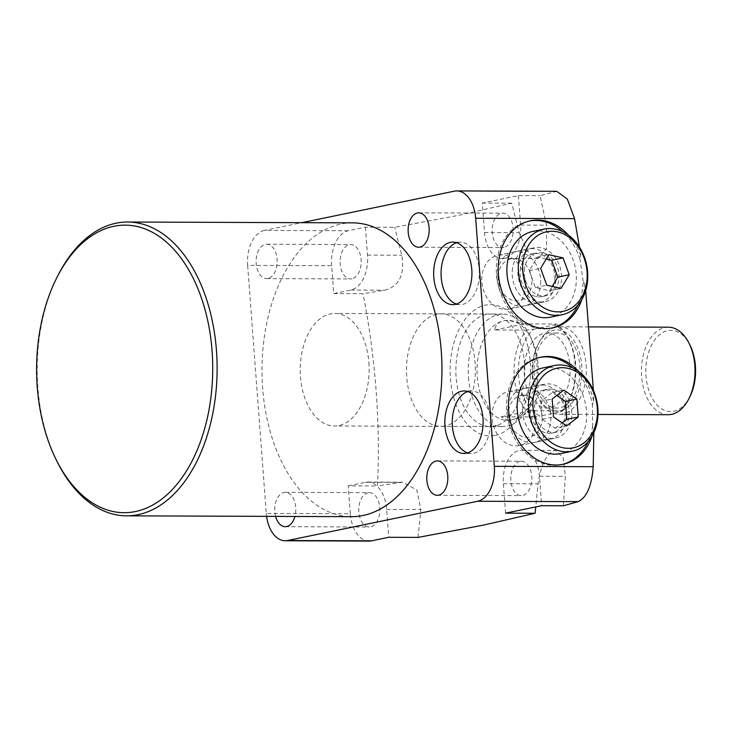 <?xml version="1.0" encoding="UTF-8"?>
<svg xmlns="http://www.w3.org/2000/svg" width="732" height="732" viewBox="0 0 732 732"><rect width="100%" height="100%" fill="white"/><g stroke="black" fill="none" stroke-linecap="round" stroke-linejoin="round"><path stroke-width="0.55" stroke-dasharray="3.66 2.75" d="M552.038 438.422A27.505 21.567 -101.7 0 1 528.486 413.287A27.505 21.567 -101.7 0 1 544.425 384.199A27.505 21.567 -101.7 0 1 547.939 383.852A27.505 21.567 -101.7 0 1 571.491 408.987A27.505 21.567 -101.7 0 1 555.551 438.075A27.505 21.567 -101.7 0 1 552.038 438.422M511.833 391.309A27.505 21.567 78.3 0 0 508.319 391.657A27.505 21.567 78.3 0 0 492.38 420.744A27.505 21.567 78.3 0 0 515.941 445.88A27.505 21.567 78.3 0 0 519.446 445.532A27.505 21.567 78.3 0 0 535.385 416.444A27.505 21.567 78.3 0 0 511.833 391.309M539.877 357.39A54.699 42.886 78.3 0 0 538.926 357.573A54.699 42.886 78.3 0 0 507.23 415.41A54.699 42.886 78.3 0 0 554.069 465.406A54.699 42.886 78.3 0 0 561.051 464.71A54.699 42.886 78.3 0 0 562.002 464.5M588.107 441.634A54.699 42.886 78.3 0 0 592.6 426.756L593.872 429.657L593.853 432.639M592.096 436.043A54.699 42.886 78.3 0 0 593.872 429.657M541.781 301.987A27.505 21.567 -101.7 0 1 518.229 276.842A27.505 21.567 -101.7 0 1 534.168 247.755A27.505 21.567 -101.7 0 1 537.681 247.407A27.505 21.567 -101.7 0 1 561.234 272.551A27.505 21.567 -101.7 0 1 545.294 301.63A27.505 21.567 -101.7 0 1 541.781 301.987M501.576 254.864A27.505 21.567 78.3 0 0 498.062 255.212A27.505 21.567 78.3 0 0 482.123 284.3A27.505 21.567 78.3 0 0 505.675 309.444A27.505 21.567 78.3 0 0 509.188 309.087A27.505 21.567 78.3 0 0 525.128 280.008A27.505 21.567 78.3 0 0 501.576 254.864M529.62 220.945A54.699 42.886 78.3 0 0 528.669 221.128A54.699 42.886 78.3 0 0 496.973 278.965A54.699 42.886 78.3 0 0 543.812 328.961A54.699 42.886 78.3 0 0 550.793 328.265A54.699 42.886 78.3 0 0 551.745 328.055M577.85 305.198A54.699 42.886 78.3 0 0 583.148 281.189L584.886 284.373L585.692 290.659M581.83 299.608A54.699 42.886 78.3 0 0 584.886 284.373M467.574 452.888A31.256 19.142 -89.8 0 0 471.28 453.492A31.256 19.142 -89.8 0 0 473.732 453.245A31.256 19.142 -89.8 0 0 490.513 420.305A31.256 19.142 -89.8 0 0 471.518 390.98A31.256 19.142 -89.8 0 0 469.066 391.227A31.256 19.142 -89.8 0 0 467.803 391.556M456.384 304.045A31.256 19.142 -89.8 0 0 460.089 304.649A31.256 19.142 -89.8 0 0 462.542 304.402A31.256 19.142 -89.8 0 0 479.323 271.462A31.256 19.142 -89.8 0 0 460.318 242.136A31.256 19.142 -89.8 0 0 457.875 242.383A31.256 19.142 -89.8 0 0 456.612 242.713M351.918 278.8A17.193 10.532 90.2 0 1 350.573 278.938A17.193 10.532 90.2 0 1 340.124 262.806A17.193 10.532 90.2 0 1 349.356 244.689A17.193 10.532 90.2 0 1 350.701 244.552A17.193 10.532 90.2 0 1 361.151 260.683A17.193 10.532 90.2 0 1 351.918 278.8M267.921 278.489A17.193 10.532 90.2 0 1 266.567 278.618A17.193 10.532 90.2 0 1 256.127 262.495A17.193 10.532 90.2 0 1 265.35 244.378A17.193 10.532 90.2 0 1 266.704 244.241A17.193 10.532 90.2 0 1 277.144 260.372A17.193 10.532 90.2 0 1 267.921 278.489M503.945 247.398A17.193 10.532 90.2 0 1 502.6 247.535A17.193 10.532 90.2 0 1 492.151 231.404A17.193 10.532 90.2 0 1 501.383 213.286A17.193 10.532 90.2 0 1 502.728 213.158A17.193 10.532 90.2 0 1 513.178 229.281A17.193 10.532 90.2 0 1 503.945 247.398M520.031 461.361A17.193 10.532 -89.8 0 0 510.808 479.478A17.193 10.532 -89.8 0 0 521.248 495.61A17.193 10.532 -89.8 0 0 522.602 495.473A17.193 10.532 -89.8 0 0 531.825 477.356A17.193 10.532 -89.8 0 0 521.376 461.224A17.193 10.532 -89.8 0 0 520.031 461.361M368.013 492.764A17.193 10.532 -89.8 0 0 358.781 510.881A17.193 10.532 -89.8 0 0 369.23 527.013A17.193 10.532 -89.8 0 0 370.575 526.875A17.193 10.532 -89.8 0 0 379.807 508.758A17.193 10.532 -89.8 0 0 369.358 492.627A17.193 10.532 -89.8 0 0 368.013 492.764M275.625 516.389A17.193 10.532 90.2 0 1 284.007 492.453A17.193 10.532 90.2 0 1 285.352 492.316A17.193 10.532 90.2 0 1 294.905 516.463M563.384 505.785L565.406 476.34L563.201 457.765L555.625 450.4L553.968 450.638C545.953 454.654 540.646 465.717 538.075 483.825L535.751 506.928M505.592 513.159L503.378 483.696A29.692 18.19 90.2 0 1 519.217 450.509A29.692 18.19 90.2 0 1 521.541 450.281A29.692 18.19 90.2 0 1 539.484 476.239L541.698 505.702M494.53 426.106A56.263 34.459 90.2 0 1 490.12 426.546A56.263 34.459 90.2 0 1 455.926 373.759A56.263 34.459 90.2 0 1 486.139 314.467A56.263 34.459 90.2 0 1 490.541 314.028A56.263 34.459 90.2 0 1 524.734 366.814A56.263 34.459 90.2 0 1 494.53 426.106M445.12 425.914A56.263 34.459 90.2 0 1 440.71 426.363A56.263 34.459 90.2 0 1 406.516 373.576A56.263 34.459 90.2 0 1 436.72 314.284A56.263 34.459 90.2 0 1 441.131 313.836A56.263 34.459 90.2 0 1 475.324 366.622A56.263 34.459 90.2 0 1 445.12 425.914M495.235 435.403A65.642 40.205 -89.8 0 0 530.243 362.047A65.642 40.205 -89.8 0 0 485.435 305.162A65.642 40.205 -89.8 0 0 450.427 378.526A65.642 40.205 -89.8 0 0 495.235 435.403M365.414 227.204L367.51 255.111A31.256 19.142 90.2 0 1 350.838 290.046L333.737 293.578L331.642 265.67A31.256 19.142 90.2 0 1 348.304 230.736L365.414 227.204L394.722 227.313L459.476 215.171L511.76 203.176L519.189 232.657L527.278 251.158L537.791 258.625L546.612 248.606L546.52 225.163L540.06 195.691L556.723 191.299M579.424 247.041L580.787 255.688L580.019 259.393A54.699 42.886 78.3 0 0 562.652 231.596M583.148 281.189L580.019 259.393M593.396 390.467L593.652 400.99L592.453 404.97A54.699 42.886 78.3 0 0 572.909 368.031M592.6 426.756L592.453 404.97M352.522 222.857A146.903 89.981 -89.8 0 0 341.011 224.029A146.903 89.981 -89.8 0 0 262.138 378.837A146.903 89.981 -89.8 0 0 351.424 516.673M348.304 230.736L264.307 230.424L301.822 222.674M264.307 230.424A31.256 19.142 -89.8 0 0 247.636 265.359L331.642 265.67M369.175 541.076A31.256 19.142 90.2 0 1 350.289 513.745L266.283 513.434L247.636 265.359M266.283 513.434A31.256 19.142 -89.8 0 0 266.594 516.353M57.069 461.526A146.903 89.981 90.2 0 1 57.764 275.808M333.737 293.578L363.045 293.688L385.069 290.174C399.425 285.965 404.979 274.326 401.74 255.239L394.722 227.313M350.289 513.745L348.194 485.838L377.502 485.947C380.402 422.108 375.58 358.021 363.045 293.688M593.652 400.99A54.699 42.886 78.3 0 0 578.774 371.582M580.787 255.688A54.699 42.886 78.3 0 0 568.517 235.146M518.384 195.609L520.598 225.063A29.692 18.19 90.2 0 1 502.436 258.488A29.692 18.19 90.2 0 1 484.493 232.52L482.278 203.066L518.384 195.609L540.06 195.691M482.278 203.066L511.76 203.176M418.036 537.407L420.854 509.518L416.856 490.056L402.609 482.187L377.502 485.947M348.194 485.838L365.295 482.306A31.256 19.142 90.2 0 1 367.738 482.059A31.256 19.142 90.2 0 1 386.624 509.39L388.729 537.297M533.665 329.199L554.133 324.971A46.885 28.722 90.2 0 1 569.523 340.947A46.885 28.722 90.2 0 1 569.304 400.221A46.885 28.722 90.2 0 1 560.657 411.796L540.189 416.023A46.885 28.722 90.2 0 1 518.659 376.385A46.885 28.722 90.2 0 1 533.665 329.199L526.701 330.114A50.014 30.634 -89.8 0 0 514.285 376.77A50.014 30.634 -89.8 0 0 533.235 416.938L501.118 416.819L507.77 420.36L511.357 419.967A50.014 30.634 90.2 0 1 507.441 420.36A50.014 30.634 90.2 0 1 477.227 376.632A50.014 30.634 90.2 0 1 503.9 320.735A50.014 30.634 90.2 0 1 507.816 320.342A50.014 30.634 90.2 0 1 531.487 338.825A50.014 30.634 90.2 0 1 538.029 364.069A50.014 30.634 90.2 0 1 531.249 402.051A50.014 30.634 90.2 0 1 511.357 419.967C516.618 418.85 523.014 415.776 530.554 410.743L562.67 410.862A50.014 30.634 -89.8 0 0 568.307 402.188A50.014 30.634 -89.8 0 0 575.096 364.207A50.014 30.634 -89.8 0 0 568.544 338.962A50.014 30.634 -89.8 0 0 556.146 324.038L524.03 323.919L508.136 320.342L503.9 320.735C498.702 321.851 495.601 324.944 494.585 329.995L526.701 330.114M532.338 375.635A40.635 24.888 -89.8 0 0 537.663 396.149A40.635 24.888 -89.8 0 0 566.742 407.898A40.635 24.888 -89.8 0 0 581.748 365.433A40.635 24.888 -89.8 0 0 564.024 331.486A40.635 24.888 -89.8 0 0 537.855 344.781A40.635 24.888 -89.8 0 0 532.338 375.635M586.122 365.048A43.755 26.8 90.2 0 1 559.349 414.303A43.755 26.8 90.2 0 1 538.642 398.126A43.755 26.8 90.2 0 1 532.914 376.038A43.755 26.8 90.2 0 1 538.853 342.805A43.755 26.8 90.2 0 1 559.678 326.783A43.755 26.8 90.2 0 1 586.122 365.048M689.883 396.717A40.635 24.888 90.2 0 1 663.723 410.012A40.635 24.888 90.2 0 1 645.99 376.065A40.635 24.888 90.2 0 1 661.005 333.6A40.635 24.888 90.2 0 1 690.075 345.348M668.389 327.195A43.755 26.8 -89.8 0 0 641.625 376.449A43.755 26.8 -89.8 0 0 668.06 414.715M468.48 377.401A56.263 34.459 -89.8 0 0 502.472 426.591A56.263 34.459 -89.8 0 0 529.254 405.995A56.263 34.459 -89.8 0 0 536.895 363.264A56.263 34.459 -89.8 0 0 529.52 334.872A56.263 34.459 -89.8 0 0 502.902 314.074A56.263 34.459 -89.8 0 0 468.48 377.401M368.882 362.642A56.263 34.459 90.2 0 1 334.469 425.969A56.263 34.459 90.2 0 1 300.477 376.77A56.263 34.459 90.2 0 1 334.89 313.442A56.263 34.459 90.2 0 1 368.882 362.642M579.845 365.826A37.506 22.976 90.2 0 1 556.906 408.044A37.506 22.976 90.2 0 1 534.241 375.242A37.506 22.976 90.2 0 1 557.18 333.023A37.506 22.976 90.2 0 1 579.845 365.826M569.963 365.79A37.506 22.976 90.2 0 1 547.024 408.008A37.506 22.976 90.2 0 1 524.359 375.205A37.506 22.976 90.2 0 1 547.298 332.987A37.506 22.976 90.2 0 1 569.963 365.79M494.585 329.995L524.03 323.919M556.146 324.038L554.133 324.971M533.235 416.938L540.189 416.023M560.657 411.796L562.67 410.862M530.554 410.743L501.118 416.819M554.764 279.057A21.878 17.156 78.3 0 0 533.024 253.739A21.878 17.156 78.3 0 0 520.141 271.279A21.878 17.156 78.3 0 0 541.881 296.597A21.878 17.156 78.3 0 0 554.764 279.057M512.263 270.986A27.505 21.567 -101.7 0 1 528.467 248.935A27.505 21.567 -101.7 0 1 555.798 280.759A27.505 21.567 -101.7 0 1 539.594 302.81A27.505 21.567 -101.7 0 1 512.263 270.986M498.208 276.019A21.255 16.662 -101.7 0 1 516.426 259.055A21.255 16.662 -101.7 0 1 531.844 283.577A21.255 16.662 -101.7 0 1 513.626 300.541A21.255 16.662 -101.7 0 1 498.208 276.019M540.591 283.897A27.505 21.567 78.3 0 0 513.26 252.073A27.505 21.567 78.3 0 0 497.065 274.125A27.505 21.567 78.3 0 0 524.396 305.949A27.505 21.567 78.3 0 0 540.591 283.897M524.322 270.419A21.878 17.156 -101.7 0 1 537.206 252.879A21.878 17.156 -101.7 0 1 558.946 278.187A21.878 17.156 -101.7 0 1 546.054 295.728A21.878 17.156 -101.7 0 1 524.322 270.419M532.777 231.449A43.755 34.303 -101.7 0 1 576.258 282.076A43.755 34.303 -101.7 0 1 550.482 317.157M546.228 259.037L537.425 257.051L529.254 270.703L535.367 287.566L549.641 290.769L552.239 286.432M549.641 290.769L561.041 288.417M535.367 287.566L546.767 285.205M529.254 270.703L540.655 268.351M537.425 257.051L548.826 254.699M549.339 433.317A21.878 17.156 78.3 0 0 552.138 433.033A21.878 17.156 78.3 0 0 564.811 409.902A21.878 17.156 78.3 0 0 546.081 389.9A21.878 17.156 78.3 0 0 543.281 390.183A21.878 17.156 78.3 0 0 530.609 413.315A21.878 17.156 78.3 0 0 549.339 433.317M542.238 385.023A27.505 21.567 -101.7 0 1 565.79 410.167A27.505 21.567 -101.7 0 1 549.851 439.255A27.505 21.567 -101.7 0 1 546.337 439.603A27.505 21.567 -101.7 0 1 522.785 414.458A27.505 21.567 -101.7 0 1 538.725 385.38A27.505 21.567 -101.7 0 1 542.238 385.023M523.7 395.152A21.255 16.662 -101.7 0 1 542.092 416.307A21.255 16.662 -101.7 0 1 526.875 437.324A21.255 16.662 -101.7 0 1 508.484 416.179A21.255 16.662 -101.7 0 1 523.7 395.152M531.139 442.741A27.505 21.567 78.3 0 0 534.653 442.393A27.505 21.567 78.3 0 0 550.592 413.305A27.505 21.567 78.3 0 0 527.04 388.17A27.505 21.567 78.3 0 0 523.526 388.518A27.505 21.567 78.3 0 0 507.587 417.606A27.505 21.567 78.3 0 0 531.139 442.741M550.263 389.04A21.878 17.156 -101.7 0 1 568.993 409.032A21.878 17.156 -101.7 0 1 556.32 432.173A21.878 17.156 -101.7 0 1 553.52 432.447A21.878 17.156 -101.7 0 1 534.79 412.455A21.878 17.156 -101.7 0 1 547.463 389.314A21.878 17.156 -101.7 0 1 550.263 389.04M543.043 367.894A43.755 34.303 -101.7 0 1 548.625 367.336A43.755 34.303 -101.7 0 1 586.103 407.331A43.755 34.303 -101.7 0 1 560.739 453.602M556.805 395.463L552.44 392.453L540.765 401.356L542.11 419.262L555.14 428.257L566.541 425.905M542.11 419.262L553.511 416.901M540.765 401.356L552.166 398.995M552.44 392.453L563.85 390.092M555.14 428.257L562.176 422.886M539.484 476.239L565.406 476.34M454.334 191.171L554.893 191.546M386.624 509.39L420.854 509.518M365.295 482.306L399.526 482.434M503.378 483.696L538.075 483.825M484.493 232.52L519.189 232.657M520.598 225.063L546.52 225.163M367.51 255.111L401.74 255.239M350.838 290.046L385.069 290.174M508.319 391.657L544.425 384.199M538.926 357.573L540.829 357.179M561.051 464.71L562.954 464.317M498.062 255.212L534.168 247.755M528.669 221.128L530.563 220.735M550.793 328.265L552.697 327.872M471.28 453.492L463.868 453.465M460.089 304.649L452.678 304.622M266.567 278.618L350.573 278.938M418.594 247.224L502.6 247.535M437.251 495.299L521.248 495.61M285.224 526.692L369.23 527.013M521.541 450.281L555.625 450.4M440.71 426.363L490.12 426.546M441.131 313.836L490.541 314.028M367.738 482.059L402.609 482.187M502.436 258.488L537.791 258.625M285.352 492.316L369.358 492.627M437.379 460.913L521.376 461.224M418.722 212.838L502.728 213.158M266.704 244.241L350.701 244.552M460.318 242.136L452.907 242.109M471.518 390.98L464.106 390.952M509.188 309.087L545.294 301.63M519.446 445.532L555.551 438.075M537.663 396.149L538.642 398.126M531.249 402.051L529.254 405.995M502.472 426.591L334.469 425.969M559.349 414.303L598.007 414.449M556.906 408.044L547.024 408.008M557.18 333.023L547.298 332.987M559.678 326.783L589.608 326.893M502.902 314.074L334.89 313.442M531.487 338.825L529.52 334.872M537.855 344.781L538.853 342.805M569.523 340.947L568.544 338.962M569.304 400.221L568.307 402.188M528.467 248.935L513.26 252.073M533.024 253.739L537.206 252.879M541.881 296.597L546.054 295.728M539.594 302.81L524.396 305.949M549.851 439.255L534.653 442.393M552.138 433.033L556.32 432.173M543.281 390.183L547.463 389.314M538.725 385.38L523.526 388.518"/><path stroke-width="1.1" d="M578.774 371.582A54.699 42.886 78.3 0 0 547.811 356.475A54.699 42.886 78.3 0 0 540.829 357.179A54.699 42.886 78.3 0 0 509.133 415.017A54.699 42.886 78.3 0 0 555.972 465.012A54.699 42.886 78.3 0 0 562.954 464.317A54.699 42.886 78.3 0 0 592.096 436.043M572.909 368.031A54.699 42.886 78.3 0 0 545.907 356.868A54.699 42.886 78.3 0 0 539.877 357.39M562.002 464.5A54.699 42.886 78.3 0 0 588.107 441.634M568.517 235.146A54.699 42.886 78.3 0 0 537.553 220.039A54.699 42.886 78.3 0 0 530.563 220.735A54.699 42.886 78.3 0 0 498.867 278.572A54.699 42.886 78.3 0 0 545.715 328.567A54.699 42.886 78.3 0 0 552.697 327.872A54.699 42.886 78.3 0 0 581.83 299.608M562.652 231.596A54.699 42.886 78.3 0 0 535.65 220.433A54.699 42.886 78.3 0 0 529.62 220.945M551.745 328.055A54.699 42.886 78.3 0 0 577.85 305.198M135.393 511.558A143.783 88.069 -89.8 0 0 212.079 350.866A143.783 88.069 -89.8 0 0 113.945 226.27A143.783 88.069 -89.8 0 0 56.767 277.776A143.783 88.069 -89.8 0 0 56.09 459.55A143.783 88.069 -89.8 0 0 135.393 511.558M56.767 277.776L57.764 275.808A146.903 89.981 90.2 0 1 116.178 223.187A146.903 89.981 90.2 0 1 127.688 222.025A146.903 89.981 90.2 0 1 216.974 359.851A146.903 89.981 90.2 0 1 138.092 514.669A146.903 89.981 90.2 0 1 126.59 515.831A146.903 89.981 90.2 0 1 57.069 461.526L56.09 459.55M461.654 391.199A31.256 19.142 -89.8 0 0 444.873 424.139A31.256 19.142 -89.8 0 0 463.868 453.465A31.256 19.142 -89.8 0 0 466.321 453.218A31.256 19.142 -89.8 0 0 483.102 420.278A31.256 19.142 -89.8 0 0 464.106 390.952A31.256 19.142 -89.8 0 0 461.654 391.199M467.803 391.556A31.256 19.142 -89.8 0 0 452.248 422.163A31.256 19.142 -89.8 0 0 467.574 452.888M450.464 242.356A31.256 19.142 -89.8 0 0 433.683 275.296A31.256 19.142 -89.8 0 0 452.678 304.622A31.256 19.142 -89.8 0 0 455.121 304.375A31.256 19.142 -89.8 0 0 471.902 271.435A31.256 19.142 -89.8 0 0 452.907 242.109A31.256 19.142 -89.8 0 0 450.464 242.356M456.612 242.713A31.256 19.142 -89.8 0 0 441.057 273.32A31.256 19.142 -89.8 0 0 456.384 304.045M419.939 247.087A17.193 10.532 90.2 0 1 418.594 247.224A17.193 10.532 90.2 0 1 408.145 231.092A17.193 10.532 90.2 0 1 417.377 212.975A17.193 10.532 90.2 0 1 418.722 212.838A17.193 10.532 90.2 0 1 429.172 228.97A17.193 10.532 90.2 0 1 419.939 247.087M438.596 495.161A17.193 10.532 90.2 0 1 437.251 495.299A17.193 10.532 90.2 0 1 426.802 479.167A17.193 10.532 90.2 0 1 436.025 461.05A17.193 10.532 90.2 0 1 437.379 460.913A17.193 10.532 90.2 0 1 447.819 477.044A17.193 10.532 90.2 0 1 438.596 495.161M294.905 516.463A17.193 10.532 90.2 0 1 286.569 526.564A17.193 10.532 90.2 0 1 285.224 526.692A17.193 10.532 90.2 0 1 275.625 516.389M574.556 218.63L475.663 218.255A31.256 19.142 -89.8 0 0 456.777 190.924L556.723 191.299L567.318 199.067L574.556 218.63L579.424 247.041M585.692 290.659L593.396 390.467M593.853 432.639L593.204 466.705C591.758 485.819 586.753 497.467 578.207 501.64L563.384 505.785L541.698 505.702L505.592 513.159L535.083 513.269L482.791 525.256L418.036 537.407L388.729 537.297L371.627 540.829A31.256 19.142 90.2 0 1 369.175 541.076L285.169 540.765A31.256 19.142 -89.8 0 0 287.621 540.518L371.627 540.829M535.751 506.928L535.083 513.269M126.59 515.831L351.424 516.673A146.903 89.981 -89.8 0 0 362.935 515.511A146.903 89.981 -89.8 0 0 441.808 360.693A146.903 89.981 -89.8 0 0 352.522 222.857L127.688 222.025M301.822 222.674L454.334 191.171A31.256 19.142 -89.8 0 1 456.777 190.924M266.594 516.353A31.256 19.142 -89.8 0 0 285.169 540.765M578.207 501.64L477.648 501.264L287.621 540.518M477.648 501.264A31.256 19.142 -89.8 0 0 494.32 466.33L593.204 466.705M475.663 218.255L494.32 466.33M689.096 343.372L690.075 345.348A40.635 24.888 90.2 0 1 695.4 365.854A40.635 24.888 90.2 0 1 689.883 396.717L688.894 398.693A43.755 26.8 -89.8 0 0 694.833 365.46A43.755 26.8 -89.8 0 0 689.096 343.372A43.755 26.8 -89.8 0 0 668.389 327.195L589.608 326.893M598.007 414.449L668.06 414.715A43.755 26.8 -89.8 0 0 688.894 398.693M587.082 278.773A40.635 31.86 78.3 0 0 557.61 231.898A40.635 31.86 78.3 0 0 522.785 264.334A40.635 31.86 78.3 0 0 552.257 311.219A40.635 31.86 78.3 0 0 587.082 278.773M518.412 264.179A43.755 34.303 -101.7 0 1 544.178 229.098A43.755 34.303 -101.7 0 1 587.659 279.725A43.755 34.303 -101.7 0 1 561.883 314.806A43.755 34.303 -101.7 0 1 518.412 264.179M561.883 314.806L550.482 317.157A43.755 34.303 -101.7 0 1 507.011 266.53A43.755 34.303 -101.7 0 1 532.777 231.449L544.178 229.098M569.212 274.765L563.1 257.902L548.826 254.699L540.655 268.351L546.767 285.205L561.041 288.417L569.212 274.765L557.811 277.117L551.699 260.263L546.228 259.037M552.239 286.432L557.811 277.117M551.699 260.263L563.1 257.902M568.224 448.313A40.635 31.86 78.3 0 0 597.312 408.117A40.635 31.86 78.3 0 0 562.158 367.684A40.635 31.86 78.3 0 0 533.07 407.88A40.635 31.86 78.3 0 0 568.224 448.313M560.026 364.975A43.755 34.303 -101.7 0 1 597.504 404.97A43.755 34.303 -101.7 0 1 572.14 451.241A43.755 34.303 -101.7 0 1 566.559 451.8A43.755 34.303 -101.7 0 1 529.08 411.805A43.755 34.303 -101.7 0 1 554.444 365.533A43.755 34.303 -101.7 0 1 560.026 364.975M572.14 451.241L560.739 453.602A43.755 34.303 -101.7 0 1 555.158 454.16A43.755 34.303 -101.7 0 1 517.68 414.166A43.755 34.303 -101.7 0 1 543.043 367.894L554.444 365.533M566.541 425.905L578.216 416.993L576.871 399.096L563.85 390.092L552.166 398.995L553.511 416.901L566.541 425.905M562.176 422.886L566.815 419.354L565.47 401.447L556.805 395.463M565.47 401.447L576.871 399.096M566.815 419.354L578.216 416.993"/></g></svg>
